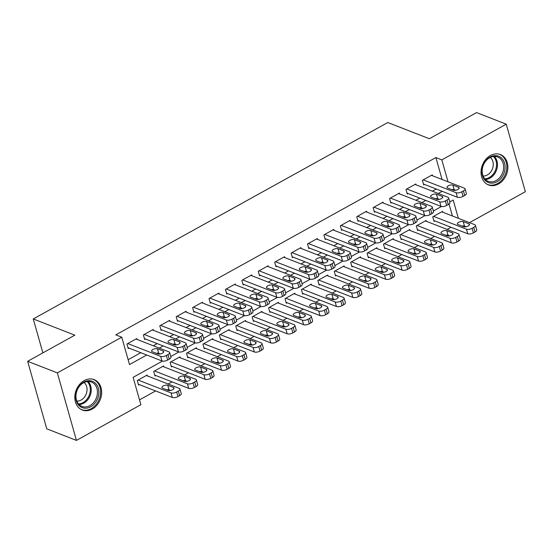 <?xml version="1.0" encoding="UTF-8"?>
<svg xmlns="http://www.w3.org/2000/svg" width="553" height="553" viewBox="0 0 553 553"><rect width="100%" height="100%" fill="white"/><g stroke="black" fill="none" stroke-linecap="round" stroke-linejoin="round"><path stroke-width="0.83" d="M84.208 380.595A16.307 12.926 -68.7 0 1 94.162 379.635A16.307 12.926 -68.7 0 1 101.621 393.536A16.307 12.926 -68.7 0 1 92.261 409.061A16.307 12.926 -68.7 0 1 82.314 410.022A16.307 12.926 -68.7 0 1 74.855 396.121A16.307 12.926 -68.7 0 1 84.208 380.595M490.435 155.524A16.307 12.926 -68.7 0 1 500.389 154.564A16.307 12.926 -68.7 0 1 507.841 168.465A16.307 12.926 -68.7 0 1 498.488 183.99A16.307 12.926 -68.7 0 1 488.534 184.951A16.307 12.926 -68.7 0 1 481.075 171.043A16.307 12.926 -68.7 0 1 490.435 155.524M162.451 361.095L133.128 377.34L140.877 404.713L76.452 440.409L46.756 428.824L27.65 361.309L74.835 335.166L33.263 318.95L387.784 122.524L429.363 138.734L476.548 112.591L506.244 124.176L525.35 191.691L469.49 222.645M463.483 225.97L462.757 226.371M139.501 399.867L155.607 390.943M168.112 384.017L172.024 381.846M184.529 374.92L188.435 372.757M200.939 365.83L204.845 363.66M217.35 356.733L221.262 354.57M233.767 347.637L237.672 345.473M250.177 338.547L254.09 336.383M266.594 329.45L270.5 327.286M283.005 320.36L286.91 318.196M299.415 311.263L303.327 309.099M315.832 302.173L319.738 300.002M332.242 293.076L336.155 290.913M348.66 283.986L352.565 281.816M365.07 274.889L368.975 272.726M381.487 265.793L385.393 263.629M397.897 256.703L401.803 254.539M414.308 247.606L418.22 245.442M430.725 238.516L434.63 236.352M447.135 229.419L451.041 227.255M137.054 339.431L136.805 338.56L126.955 344.014L128.248 348.577L129.07 348.127M153.464 330.341L153.222 329.47L143.372 334.924L144.665 339.487L145.48 339.03M169.882 321.245L169.633 320.374L159.782 325.828L161.075 330.39L161.898 329.941M186.292 312.148L186.043 311.277L176.2 316.738L177.485 321.3L178.308 320.844M202.702 303.058L202.46 302.187L192.61 307.641L193.903 312.203L194.725 311.747M219.119 293.961L218.87 293.09L209.02 298.551L210.313 303.113L211.135 302.657M235.53 284.871L235.288 284L225.437 289.454L226.73 294.016L227.546 293.56M251.947 275.774L251.698 274.903L241.848 280.364L243.14 284.926L243.963 284.47M268.357 266.684L268.108 265.813L258.265 271.267L259.551 275.829L260.373 275.373M284.767 257.587L284.525 256.716L274.675 262.17L275.968 266.733L276.79 266.283M301.185 248.497L300.936 247.626L291.092 253.08L292.378 257.643L293.201 257.186M317.595 239.401L317.353 238.53L307.503 243.984L308.795 248.546L309.611 248.097M334.012 230.304L333.763 229.433L323.913 234.894L325.205 239.456L326.028 239M350.422 221.214L350.173 220.343L340.33 225.797L341.616 230.359L342.438 229.903M366.833 212.117L366.591 211.246L356.74 216.707L358.033 221.269L358.856 220.813M383.25 203.027L383.001 202.156L373.157 207.61L374.443 212.172L375.266 211.716M399.66 193.93L399.418 193.059L389.568 198.52L390.86 203.075L391.676 202.626M416.077 184.84L415.828 183.969L405.978 189.423L407.271 193.985L408.093 193.529M442.815 212.241L442.566 211.37L432.723 216.824L434.015 221.387L434.831 220.93M426.404 221.331L426.156 220.46L416.305 225.921L417.598 230.483L418.421 230.027M409.987 230.428L409.745 229.557L399.895 235.011L401.188 239.573L402.003 239.117M393.577 239.518L393.328 238.654L383.485 244.108L384.77 248.67L385.593 248.214M377.16 248.615L376.918 247.744L367.068 253.198L368.36 257.76L369.183 257.311M360.75 257.712L360.501 256.841L350.657 262.295L351.95 266.857L352.766 266.401M344.339 266.802L344.09 265.931L334.24 271.392L335.533 275.947L336.355 275.498M327.922 275.899L327.68 275.028L317.83 280.482L319.122 285.044L319.938 284.588M311.512 284.989L311.263 284.118L301.42 289.578L302.705 294.141L303.528 293.684M295.095 294.085L294.853 293.214L285.002 298.668L286.295 303.231L287.118 302.774M278.684 303.175L278.436 302.304L268.592 307.765L269.878 312.327L270.7 311.871M262.274 312.272L262.025 311.401L252.175 316.855L253.468 321.417L254.29 320.968M245.857 321.369L245.615 320.498L235.765 325.952L237.057 330.514L237.873 330.058M229.447 330.459L229.198 329.588L219.354 335.042L220.64 339.604L221.463 339.155M213.029 339.556L212.787 338.685L202.937 344.139L204.23 348.701L205.052 348.245M196.619 348.646L196.37 347.775L186.527 353.236L187.813 357.798L188.635 357.342M180.209 357.743L179.96 356.872L170.11 362.326L171.402 366.888L172.225 366.432M163.792 366.833L163.55 365.962L153.699 371.422L154.992 375.985L155.808 375.528M452.416 215.988L449.05 204.071M147.381 375.929L147.133 375.058L137.282 380.512L138.575 385.075L139.397 384.618M442.089 179.49L435.882 157.55L115.826 334.883L121.771 337.199L129.513 364.565L146.745 355.019M128.144 359.72L140.808 352.703M153.312 345.777L157.225 343.607M169.73 336.68L173.635 334.517M186.14 327.583L190.045 325.42M202.557 318.493L206.463 316.33M218.967 309.397L222.873 307.233M235.378 300.307L239.29 298.143M251.795 291.21L255.7 289.046M268.205 282.12L272.111 279.956M284.622 273.023L288.528 270.859M301.032 263.933L304.938 261.763M317.443 254.836L321.355 252.673M333.86 245.739L337.765 243.576M350.27 236.649L354.176 234.486M366.687 227.553L370.593 225.389M383.098 218.463L387.003 216.299M399.508 209.366L403.42 207.202M415.925 200.276L419.831 198.105M432.335 191.179L436.241 189.015M432.487 175.743L432.239 174.872L422.395 180.326L423.688 184.889L424.504 184.439M33.263 318.95L42.864 352.876M27.65 361.309L57.346 372.888L121.771 337.199M76.452 440.409L57.346 372.888M435.882 157.55L441.826 159.865L506.244 124.176M448.034 181.806L441.826 159.865M159.25 348.093L163.163 345.929M175.667 338.996L179.573 336.832M192.078 329.906L195.99 327.735M208.495 320.809L212.4 318.646M224.905 311.712L228.811 309.549M241.322 302.622L245.228 300.459M257.733 293.525L261.638 291.362M274.143 284.436L278.055 282.272M290.56 275.339L294.466 273.175M306.97 266.249L310.876 264.078M323.387 257.152L327.293 254.988M339.798 248.062L343.703 245.891M356.208 238.965L360.121 236.802M372.625 229.868L376.531 227.705M389.036 220.778L392.941 218.615M405.453 211.681L409.358 209.518M421.863 202.592L425.769 200.428M438.273 193.495L442.186 191.331M458.361 218.304L453.184 200.013L449.776 201.9M441.474 206.497L433.365 210.997M425.063 215.594L416.948 220.087M408.646 224.684L400.538 229.184M392.236 233.781L384.121 238.274M375.826 242.878L367.71 247.371M359.409 251.968L351.293 256.468M342.998 261.064L334.883 265.558M326.581 270.154L318.473 274.654M310.171 279.251L302.056 283.744M293.761 288.341L285.645 292.841M277.343 297.438L269.228 301.931M260.933 306.535L252.818 311.028M244.516 315.625L236.407 320.118M228.106 324.722L219.99 329.215M211.695 333.812L203.58 338.312M195.278 342.908L187.163 347.402M178.868 351.998L170.753 356.498M431.423 175.329L464.326 188.158A4.182 1.763 -15.8 0 1 465.066 188.843A4.182 1.763 -15.8 0 1 463.421 190.903L461.776 191.815A4.182 1.763 -15.8 0 1 456.121 192.707L423.211 179.877M423.439 184.018L457.407 197.269L456.121 192.707M458.568 187.308A3.346 1.41 164.2 0 1 459.163 187.854A3.346 1.41 164.2 0 1 457.124 189.852A3.346 1.41 164.2 0 1 453.322 190.218L447.619 187.999A3.346 1.41 164.2 0 1 447.024 187.453A3.346 1.41 164.2 0 1 449.064 185.462A3.346 1.41 164.2 0 1 452.872 185.089L458.568 187.308L458.942 188.628M451.739 189.603A3.346 1.41 164.2 0 1 454.158 189.651L455.734 190.267M465.066 188.843L466.359 193.405A4.182 1.763 164.2 0 1 464.707 195.465L463.068 196.377A4.182 1.763 164.2 0 1 457.407 197.269M433.766 220.516L467.734 233.767A4.182 1.763 164.2 0 0 473.396 232.875L475.034 231.963A4.182 1.763 164.2 0 0 476.686 229.896L475.393 225.334A4.182 1.763 -15.8 0 0 474.654 224.656L441.75 211.827M475.393 225.334A4.182 1.763 -15.8 0 1 473.748 227.401L472.103 228.313A4.182 1.763 -15.8 0 1 466.449 229.205L433.545 216.368M466.061 226.758L464.485 226.142A3.346 1.41 -15.8 0 0 462.073 226.101M468.896 223.806L463.2 221.58A3.346 1.41 -15.8 0 0 459.391 221.953A3.346 1.41 -15.8 0 0 457.352 223.951A3.346 1.41 -15.8 0 0 457.946 224.49L463.649 226.716A3.346 1.41 -15.8 0 0 467.451 226.343A3.346 1.41 -15.8 0 0 469.49 224.352A3.346 1.41 -15.8 0 0 468.896 223.806L469.269 225.126M490.027 157.066A14.115 11.184 -68.7 0 1 504.592 163.246A14.115 11.184 -68.7 0 1 496.995 181.702A14.115 11.184 -68.7 0 1 482.43 175.522A14.115 11.184 -68.7 0 1 490.027 157.066M496.145 180.554A13.065 10.355 111.3 0 0 503.638 168.119A13.065 10.355 111.3 0 0 497.665 156.976A13.065 10.355 111.3 0 0 489.688 157.75A13.065 10.355 111.3 0 0 482.195 170.186A13.065 10.355 111.3 0 0 488.168 181.329A13.065 10.355 111.3 0 0 496.145 180.554M490.304 157.432A10.293 8.157 -68.7 0 1 493.103 166.425A10.293 8.157 -68.7 0 1 487.345 174.969A10.293 8.157 -68.7 0 1 483.059 176.013M487.131 184.273A16.203 12.843 111.3 0 0 487.622 184.481A16.203 12.843 111.3 0 0 497.513 183.527A16.203 12.843 111.3 0 0 506.804 168.098A16.203 12.843 111.3 0 0 499.4 154.287A16.203 12.843 111.3 0 0 498.896 154.107M95.137 382.98A14.115 11.184 -68.7 0 1 95.842 402.052A14.115 11.184 -68.7 0 1 79.432 405.93A14.115 11.184 -68.7 0 1 78.726 386.858A14.115 11.184 -68.7 0 1 95.137 382.98M79.425 404.851A13.065 10.355 111.3 0 0 81.941 406.4A13.065 10.355 111.3 0 0 95.565 399.681A13.065 10.355 111.3 0 0 93.962 383.602A13.065 10.355 111.3 0 0 91.439 382.047A13.065 10.355 111.3 0 0 77.814 388.773A13.065 10.355 111.3 0 0 79.425 404.851M84.077 382.503A10.293 8.157 -68.7 0 1 84.305 382.697A10.293 8.157 -68.7 0 1 86.109 394.192A10.293 8.157 -68.7 0 1 76.832 401.084M80.904 409.344A16.203 12.843 111.3 0 0 81.402 409.552A16.203 12.843 111.3 0 0 98.296 401.222A16.203 12.843 111.3 0 0 96.298 381.28A16.203 12.843 111.3 0 0 93.174 379.358A16.203 12.843 111.3 0 0 92.669 379.178M415.006 184.419L447.909 197.255A4.182 1.763 -15.8 0 1 448.656 197.933A4.182 1.763 -15.8 0 1 447.004 199.999L445.365 200.912A4.182 1.763 -15.8 0 1 439.704 201.804L406.801 188.967M407.022 193.115L440.997 206.366L439.704 201.804M442.158 196.405A3.346 1.41 164.2 0 1 442.753 196.951A3.346 1.41 164.2 0 1 440.713 198.942A3.346 1.41 164.2 0 1 436.905 199.315L431.202 197.089A3.346 1.41 164.2 0 1 430.614 196.55A3.346 1.41 164.2 0 1 432.653 194.552A3.346 1.41 164.2 0 1 436.455 194.179L442.158 196.405L442.531 197.725M435.329 198.7A3.346 1.41 164.2 0 1 437.748 198.741L439.324 199.356M448.656 197.933L449.942 202.495A4.182 1.763 164.2 0 1 448.296 204.562L446.651 205.467A4.182 1.763 164.2 0 1 440.997 206.366M398.595 193.515L431.499 206.345A4.182 1.763 -15.8 0 1 432.239 207.029A4.182 1.763 -15.8 0 1 430.593 209.096L428.948 210.002A4.182 1.763 -15.8 0 1 423.294 210.893L390.39 198.064M390.612 202.211L424.58 215.456L423.294 210.893M425.748 205.502A3.346 1.41 164.2 0 1 426.335 206.041A3.346 1.41 164.2 0 1 424.296 208.039A3.346 1.41 164.2 0 1 420.494 208.405L414.791 206.186A3.346 1.41 164.2 0 1 414.197 205.64A3.346 1.41 164.2 0 1 416.236 203.649A3.346 1.41 164.2 0 1 420.045 203.276L425.748 205.502L426.121 206.815M418.918 207.797A3.346 1.41 164.2 0 1 421.331 207.838L422.914 208.453M432.239 207.029L433.531 211.592A4.182 1.763 164.2 0 1 431.879 213.652L430.241 214.564A4.182 1.763 164.2 0 1 424.58 215.456M382.178 202.612L415.082 215.442A4.182 1.763 -15.8 0 1 415.828 216.119A4.182 1.763 -15.8 0 1 414.176 218.186L412.538 219.099A4.182 1.763 -15.8 0 1 406.877 219.99L373.973 207.154M374.201 211.301L408.169 224.553L406.877 219.99M409.331 214.592A3.346 1.41 164.2 0 1 409.925 215.138A3.346 1.41 164.2 0 1 407.886 217.129A3.346 1.41 164.2 0 1 404.077 217.502L398.381 215.276A3.346 1.41 164.2 0 1 397.787 214.737A3.346 1.41 164.2 0 1 399.826 212.739A3.346 1.41 164.2 0 1 403.628 212.366L409.331 214.592L409.704 215.912M402.501 216.887A3.346 1.41 164.2 0 1 404.92 216.928L406.496 217.543M415.828 216.119L417.114 220.682A4.182 1.763 164.2 0 1 415.469 222.748L413.831 223.661A4.182 1.763 164.2 0 1 408.169 224.553M365.768 211.702L398.672 224.532A4.182 1.763 -15.8 0 1 399.411 225.216A4.182 1.763 -15.8 0 1 397.766 227.283L396.121 228.189A4.182 1.763 -15.8 0 1 390.466 229.08L357.563 216.251M357.784 220.398L391.759 233.643L390.466 229.08M392.92 223.689A3.346 1.41 164.2 0 1 393.515 224.228A3.346 1.41 164.2 0 1 391.476 226.225A3.346 1.41 164.2 0 1 387.667 226.599L381.964 224.373A3.346 1.41 164.2 0 1 381.37 223.827A3.346 1.41 164.2 0 1 383.409 221.836A3.346 1.41 164.2 0 1 387.218 221.463L392.92 223.689L393.294 225.002M386.091 225.983A3.346 1.41 164.2 0 1 388.51 226.025L390.086 226.64M399.411 225.216L400.704 229.778A4.182 1.763 164.2 0 1 399.059 231.845L397.413 232.751A4.182 1.763 164.2 0 1 391.759 233.643M417.349 229.613L451.324 242.857A4.182 1.763 164.2 0 0 456.978 241.965L458.624 241.06A4.182 1.763 164.2 0 0 460.269 238.993L458.983 234.431A4.182 1.763 -15.8 0 0 458.237 233.753L425.333 220.917M458.983 234.431A4.182 1.763 -15.8 0 1 457.331 236.497L455.693 237.403A4.182 1.763 -15.8 0 1 450.031 238.295L417.128 225.465M449.651 235.855L448.075 235.239A3.346 1.41 -15.8 0 0 445.656 235.198M452.485 232.903L446.783 230.677A3.346 1.41 -15.8 0 0 442.981 231.05A3.346 1.41 -15.8 0 0 440.941 233.041A3.346 1.41 -15.8 0 0 441.529 233.587L447.232 235.813A3.346 1.41 -15.8 0 0 451.041 235.44A3.346 1.41 -15.8 0 0 453.08 233.442A3.346 1.41 -15.8 0 0 452.485 232.903L452.859 234.216M400.939 238.702L434.907 251.954A4.182 1.763 164.2 0 0 440.568 251.062L442.206 250.15A4.182 1.763 164.2 0 0 443.859 248.083L442.566 243.527A4.182 1.763 -15.8 0 0 441.826 242.843L408.923 230.013M442.566 243.527A4.182 1.763 -15.8 0 1 440.921 245.587L439.276 246.5A4.182 1.763 -15.8 0 1 433.621 247.391L400.718 234.562M433.241 244.951L431.665 244.336A3.346 1.41 -15.8 0 0 429.246 244.288M436.075 241.993L430.372 239.774A3.346 1.41 -15.8 0 0 426.563 240.14A3.346 1.41 -15.8 0 0 424.524 242.138A3.346 1.41 -15.8 0 0 425.119 242.684L430.822 244.903A3.346 1.41 -15.8 0 0 434.623 244.53A3.346 1.41 -15.8 0 0 436.663 242.539A3.346 1.41 -15.8 0 0 436.075 241.993L436.448 243.313M384.529 247.799L418.497 261.044A4.182 1.763 164.2 0 0 424.158 260.152L425.796 259.246A4.182 1.763 164.2 0 0 427.441 257.18L426.156 252.617A4.182 1.763 -15.8 0 0 425.416 251.94L392.506 239.103M426.156 252.617A4.182 1.763 -15.8 0 1 424.504 254.684L422.865 255.59A4.182 1.763 -15.8 0 1 417.204 256.481L384.3 243.652M416.824 254.041L415.248 253.426A3.346 1.41 -15.8 0 0 412.828 253.385M419.658 251.09L413.955 248.864A3.346 1.41 -15.8 0 0 410.153 249.237A3.346 1.41 -15.8 0 0 408.114 251.228A3.346 1.41 -15.8 0 0 408.708 251.774L414.404 254A3.346 1.41 -15.8 0 0 418.213 253.627A3.346 1.41 -15.8 0 0 420.252 251.636A3.346 1.41 -15.8 0 0 419.658 251.09L420.031 252.41M368.111 256.889L402.086 270.141A4.182 1.763 164.2 0 0 407.741 269.249L409.386 268.336A4.182 1.763 164.2 0 0 411.031 266.276L409.738 261.714A4.182 1.763 -15.8 0 0 408.999 261.03L376.095 248.2M409.738 261.714A4.182 1.763 -15.8 0 1 408.093 263.774L406.448 264.687A4.182 1.763 -15.8 0 1 400.794 265.578L367.89 252.749M400.413 263.138L398.837 262.523A3.346 1.41 -15.8 0 0 396.418 262.475M403.248 260.18L397.545 257.961A3.346 1.41 -15.8 0 0 393.736 258.334A3.346 1.41 -15.8 0 0 391.697 260.325A3.346 1.41 -15.8 0 0 392.291 260.871L397.994 263.09A3.346 1.41 -15.8 0 0 401.803 262.723A3.346 1.41 -15.8 0 0 403.842 260.726A3.346 1.41 -15.8 0 0 403.248 260.18L403.621 261.5M349.358 220.799L382.261 233.629A4.182 1.763 -15.8 0 1 383.001 234.306A4.182 1.763 -15.8 0 1 381.349 236.373L379.711 237.285A4.182 1.763 -15.8 0 1 374.049 238.177L341.146 225.341M341.374 229.488L375.342 242.739L374.049 238.177M376.503 232.778A3.346 1.41 164.2 0 1 377.098 233.325A3.346 1.41 164.2 0 1 375.058 235.315A3.346 1.41 164.2 0 1 371.257 235.689L365.554 233.463A3.346 1.41 164.2 0 1 364.959 232.924A3.346 1.41 164.2 0 1 366.998 230.926A3.346 1.41 164.2 0 1 370.807 230.56L376.503 232.778L376.876 234.099M369.674 235.073A3.346 1.41 164.2 0 1 372.093 235.115L373.669 235.73M383.001 234.306L384.294 238.868A4.182 1.763 164.2 0 1 382.641 240.935L381.003 241.848A4.182 1.763 164.2 0 1 375.342 242.739M351.701 265.986L385.669 279.237A4.182 1.763 164.2 0 0 391.33 278.339L392.969 277.433A4.182 1.763 164.2 0 0 394.621 275.366L393.328 270.804A4.182 1.763 -15.8 0 0 392.589 270.127L359.685 257.29M393.328 270.804A4.182 1.763 -15.8 0 1 391.683 272.871L390.038 273.783A4.182 1.763 -15.8 0 1 384.376 274.675L351.473 261.839M383.996 272.228L382.42 271.613A3.346 1.41 -15.8 0 0 380.001 271.571M386.83 269.276L381.135 267.051A3.346 1.41 -15.8 0 0 377.326 267.424A3.346 1.41 -15.8 0 0 375.287 269.422A3.346 1.41 -15.8 0 0 375.881 269.961L381.584 272.187A3.346 1.41 -15.8 0 0 385.386 271.813A3.346 1.41 -15.8 0 0 387.425 269.823A3.346 1.41 -15.8 0 0 386.83 269.276L387.204 270.597M332.941 229.889L365.844 242.726A4.182 1.763 -15.8 0 1 366.584 243.403A4.182 1.763 -15.8 0 1 364.939 245.47L363.3 246.375A4.182 1.763 -15.8 0 1 357.639 247.267L324.735 234.437M324.957 238.585L358.932 251.829L357.639 247.267M360.093 241.875A3.346 1.41 164.2 0 1 360.687 242.414A3.346 1.41 164.2 0 1 358.648 244.412A3.346 1.41 164.2 0 1 354.839 244.785L349.137 242.56A3.346 1.41 164.2 0 1 348.549 242.014A3.346 1.41 164.2 0 1 350.588 240.023A3.346 1.41 164.2 0 1 354.39 239.649L360.093 241.875L360.466 243.189M353.263 244.17A3.346 1.41 164.2 0 1 355.683 244.212L357.259 244.827M366.584 243.403L367.876 247.965A4.182 1.763 164.2 0 1 366.231 250.032L364.586 250.938A4.182 1.763 164.2 0 1 358.932 251.829M335.284 275.083L369.259 288.327A4.182 1.763 164.2 0 0 374.913 287.436L376.558 286.523A4.182 1.763 164.2 0 0 378.204 284.463L376.911 279.901A4.182 1.763 -15.8 0 0 376.171 279.217L343.268 266.387M376.911 279.901A4.182 1.763 -15.8 0 1 375.266 281.968L373.628 282.873A4.182 1.763 -15.8 0 1 367.966 283.765L335.063 270.935M367.586 281.325L366.01 280.71A3.346 1.41 -15.8 0 0 363.591 280.668M370.42 278.373L364.717 276.147A3.346 1.41 -15.8 0 0 360.915 276.521A3.346 1.41 -15.8 0 0 358.876 278.512A3.346 1.41 -15.8 0 0 359.464 279.058L365.167 281.277A3.346 1.41 -15.8 0 0 368.975 280.91A3.346 1.41 -15.8 0 0 371.015 278.912A3.346 1.41 -15.8 0 0 370.42 278.373L370.793 279.687M316.53 238.986L349.434 251.815A4.182 1.763 -15.8 0 1 350.173 252.5A4.182 1.763 -15.8 0 1 348.528 254.56L346.883 255.472A4.182 1.763 -15.8 0 1 341.229 256.364L308.325 243.534M308.546 247.675L342.514 260.926L341.229 256.364M343.683 250.965A3.346 1.41 164.2 0 1 344.27 251.511A3.346 1.41 164.2 0 1 342.231 253.502A3.346 1.41 164.2 0 1 338.429 253.875L332.726 251.656A3.346 1.41 164.2 0 1 332.132 251.11A3.346 1.41 164.2 0 1 334.171 249.113A3.346 1.41 164.2 0 1 337.98 248.746L343.683 250.965L344.056 252.286M336.853 253.26A3.346 1.41 164.2 0 1 339.266 253.309L340.848 253.924M350.173 252.5L351.466 257.062A4.182 1.763 164.2 0 1 349.814 259.122L348.176 260.034A4.182 1.763 164.2 0 1 342.514 260.926M318.874 284.173L352.842 297.424A4.182 1.763 164.2 0 0 358.503 296.532L360.141 295.62A4.182 1.763 164.2 0 0 361.793 293.553L360.501 288.991A4.182 1.763 -15.8 0 0 359.761 288.313L326.858 275.484M360.501 288.991A4.182 1.763 -15.8 0 1 358.856 291.058L357.21 291.97A4.182 1.763 -15.8 0 1 351.556 292.862L318.652 280.025M351.176 290.415L349.593 289.8A3.346 1.41 -15.8 0 0 347.18 289.758M354.01 287.463L348.307 285.237A3.346 1.41 -15.8 0 0 344.498 285.611A3.346 1.41 -15.8 0 0 342.459 287.608A3.346 1.41 -15.8 0 0 343.054 288.148L348.756 290.373A3.346 1.41 -15.8 0 0 352.558 290A3.346 1.41 -15.8 0 0 354.597 288.009A3.346 1.41 -15.8 0 0 354.01 287.463L354.383 288.784M300.113 248.076L333.017 260.912A4.182 1.763 -15.8 0 1 333.763 261.59A4.182 1.763 -15.8 0 1 332.111 263.657L330.473 264.562A4.182 1.763 -15.8 0 1 324.811 265.461L291.908 252.624M292.136 256.772L326.104 270.016L324.811 265.461M327.265 260.062A3.346 1.41 164.2 0 1 327.86 260.608A3.346 1.41 164.2 0 1 325.821 262.599A3.346 1.41 164.2 0 1 322.012 262.972L316.309 260.746A3.346 1.41 164.2 0 1 315.722 260.2A3.346 1.41 164.2 0 1 317.761 258.21A3.346 1.41 164.2 0 1 321.563 257.836L327.265 260.062L327.639 261.382M320.436 262.357A3.346 1.41 164.2 0 1 322.855 262.399L324.431 263.014M333.763 261.59L335.049 266.152A4.182 1.763 164.2 0 1 333.404 268.219L331.765 269.124A4.182 1.763 164.2 0 1 326.104 270.016M302.463 293.27L336.431 306.514A4.182 1.763 164.2 0 0 342.093 305.622L343.731 304.717A4.182 1.763 164.2 0 0 345.376 302.65L344.09 298.088A4.182 1.763 -15.8 0 0 343.344 297.403L310.44 284.574M344.09 298.088A4.182 1.763 -15.8 0 1 342.438 300.155L340.8 301.06A4.182 1.763 -15.8 0 1 335.139 301.952L302.235 289.122M334.759 299.512L333.183 298.897A3.346 1.41 -15.8 0 0 330.763 298.855M337.593 296.56L331.89 294.334A3.346 1.41 -15.8 0 0 328.088 294.708A3.346 1.41 -15.8 0 0 326.049 296.698A3.346 1.41 -15.8 0 0 326.643 297.244L332.339 299.47A3.346 1.41 -15.8 0 0 336.148 299.097A3.346 1.41 -15.8 0 0 338.187 297.099A3.346 1.41 -15.8 0 0 337.593 296.56L337.966 297.873M283.703 257.173L316.606 270.002A4.182 1.763 -15.8 0 1 317.346 270.687A4.182 1.763 -15.8 0 1 315.701 272.747L314.056 273.659A4.182 1.763 -15.8 0 1 308.401 274.551L275.498 261.721M275.719 265.862L309.694 279.113L308.401 274.551M310.855 269.152A3.346 1.41 164.2 0 1 311.443 269.698A3.346 1.41 164.2 0 1 309.41 271.696A3.346 1.41 164.2 0 1 305.602 272.062L299.899 269.843A3.346 1.41 164.2 0 1 299.304 269.297A3.346 1.41 164.2 0 1 301.344 267.306A3.346 1.41 164.2 0 1 305.152 266.933L310.855 269.152L311.228 270.472M304.026 271.447A3.346 1.41 164.2 0 1 306.445 271.495L308.021 272.111M317.346 270.687L318.639 275.249A4.182 1.763 164.2 0 1 316.993 277.309L315.348 278.221A4.182 1.763 164.2 0 1 309.694 279.113M286.046 302.36L320.021 315.611A4.182 1.763 164.2 0 0 325.676 314.719L327.321 313.807A4.182 1.763 164.2 0 0 328.966 311.74L327.673 307.178A4.182 1.763 -15.8 0 0 326.934 306.5L294.03 293.671M327.673 307.178A4.182 1.763 -15.8 0 1 326.028 309.245L324.383 310.157A4.182 1.763 -15.8 0 1 318.728 311.049L285.825 298.212M318.348 308.602L316.772 307.986A3.346 1.41 -15.8 0 0 314.353 307.945M321.182 305.65L315.48 303.424A3.346 1.41 -15.8 0 0 311.671 303.797A3.346 1.41 -15.8 0 0 309.632 305.795A3.346 1.41 -15.8 0 0 310.226 306.334L315.929 308.56A3.346 1.41 -15.8 0 0 319.738 308.187A3.346 1.41 -15.8 0 0 321.777 306.196A3.346 1.41 -15.8 0 0 321.182 305.65L321.556 306.97M267.293 266.263L300.196 279.099A4.182 1.763 -15.8 0 1 300.936 279.777A4.182 1.763 -15.8 0 1 299.284 281.843L297.645 282.756A4.182 1.763 -15.8 0 1 291.984 283.648L259.081 270.811M259.309 274.959L293.277 288.21L291.984 283.648M294.438 278.249A3.346 1.41 164.2 0 1 295.032 278.795A3.346 1.41 164.2 0 1 292.993 280.786A3.346 1.41 164.2 0 1 289.191 281.159L283.489 278.933A3.346 1.41 164.2 0 1 282.894 278.394A3.346 1.41 164.2 0 1 284.933 276.396A3.346 1.41 164.2 0 1 288.735 276.023L294.438 278.249L294.811 279.569M287.608 280.544A3.346 1.41 164.2 0 1 290.028 280.585L291.604 281.201M300.936 279.777L302.228 284.339A4.182 1.763 164.2 0 1 300.576 286.406L298.938 287.318A4.182 1.763 164.2 0 1 293.277 288.21M269.636 311.457L303.604 324.701A4.182 1.763 164.2 0 0 309.265 323.809L310.904 322.904A4.182 1.763 164.2 0 0 312.556 320.837L311.263 316.275A4.182 1.763 -15.8 0 0 310.523 315.597L277.62 302.761M311.263 316.275A4.182 1.763 -15.8 0 1 309.611 318.341L307.973 319.247A4.182 1.763 -15.8 0 1 302.311 320.139L269.408 307.309M301.931 317.699L300.355 317.083A3.346 1.41 -15.8 0 0 297.936 317.042M304.765 314.747L299.069 312.521A3.346 1.41 -15.8 0 0 295.261 312.894A3.346 1.41 -15.8 0 0 293.221 314.885A3.346 1.41 -15.8 0 0 293.816 315.431L299.519 317.657A3.346 1.41 -15.8 0 0 303.321 317.284A3.346 1.41 -15.8 0 0 305.36 315.286A3.346 1.41 -15.8 0 0 304.765 314.747L305.138 316.06M250.875 275.359L283.779 288.189A4.182 1.763 -15.8 0 1 284.519 288.873A4.182 1.763 -15.8 0 1 282.873 290.94L281.235 291.846A4.182 1.763 -15.8 0 1 275.574 292.737L242.67 279.908M242.891 284.055L276.866 297.3L275.574 292.737M278.028 287.346A3.346 1.41 164.2 0 1 278.622 287.885A3.346 1.41 164.2 0 1 276.583 289.883A3.346 1.41 164.2 0 1 272.774 290.256L267.071 288.03A3.346 1.41 164.2 0 1 266.484 287.484A3.346 1.41 164.2 0 1 268.516 285.493A3.346 1.41 164.2 0 1 272.325 285.12L278.028 287.346L278.401 288.659M271.198 289.641A3.346 1.41 164.2 0 1 273.617 289.682L275.194 290.297M284.519 288.873L285.811 293.436A4.182 1.763 164.2 0 1 284.166 295.502L282.521 296.408A4.182 1.763 164.2 0 1 276.866 297.3M253.219 320.546L287.194 333.798A4.182 1.763 164.2 0 0 292.848 332.906L294.493 331.994A4.182 1.763 164.2 0 0 296.138 329.934L294.846 325.371A4.182 1.763 -15.8 0 0 294.106 324.687L261.203 311.857M294.846 325.371A4.182 1.763 -15.8 0 1 293.201 327.431L291.562 328.344A4.182 1.763 -15.8 0 1 285.901 329.235L252.998 316.406M285.521 326.795L283.945 326.18A3.346 1.41 -15.8 0 0 281.525 326.132M288.355 323.837L282.652 321.618A3.346 1.41 -15.8 0 0 278.85 321.984A3.346 1.41 -15.8 0 0 276.811 323.982A3.346 1.41 -15.8 0 0 277.399 324.528L283.101 326.747A3.346 1.41 -15.8 0 0 286.91 326.374A3.346 1.41 -15.8 0 0 288.949 324.383A3.346 1.41 -15.8 0 0 288.355 323.837L288.728 325.157M234.465 284.456L267.369 297.286A4.182 1.763 -15.8 0 1 268.108 297.963A4.182 1.763 -15.8 0 1 266.463 300.03L264.818 300.943A4.182 1.763 -15.8 0 1 259.163 301.834L226.26 288.998M226.481 293.145L260.449 306.397L259.163 301.834M261.617 296.436A3.346 1.41 164.2 0 1 262.205 296.982A3.346 1.41 164.2 0 1 260.166 298.973A3.346 1.41 164.2 0 1 256.364 299.346L250.661 297.12A3.346 1.41 164.2 0 1 250.067 296.581A3.346 1.41 164.2 0 1 252.106 294.583A3.346 1.41 164.2 0 1 255.915 294.21L261.617 296.436L261.984 297.756M254.788 298.731A3.346 1.41 164.2 0 1 257.2 298.772L258.783 299.387M268.108 297.963L269.401 302.526A4.182 1.763 164.2 0 1 267.749 304.592L266.111 305.505A4.182 1.763 164.2 0 1 260.449 306.397M236.808 329.643L270.776 342.888A4.182 1.763 164.2 0 0 276.438 341.996L278.076 341.09A4.182 1.763 164.2 0 0 279.728 339.024L278.436 334.461A4.182 1.763 -15.8 0 0 277.696 333.784L244.792 320.947M278.436 334.461A4.182 1.763 -15.8 0 1 276.79 336.528L275.145 337.434A4.182 1.763 -15.8 0 1 269.491 338.332L236.587 325.496M269.111 335.885L267.528 335.27A3.346 1.41 -15.8 0 0 265.115 335.229M271.945 332.934L266.242 330.708A3.346 1.41 -15.8 0 0 262.433 331.081A3.346 1.41 -15.8 0 0 260.394 333.072A3.346 1.41 -15.8 0 0 260.988 333.618L266.691 335.844A3.346 1.41 -15.8 0 0 270.493 335.471A3.346 1.41 -15.8 0 0 272.532 333.48A3.346 1.41 -15.8 0 0 271.945 332.934L272.311 334.254M218.048 293.546L250.951 306.383A4.182 1.763 -15.8 0 1 251.698 307.06A4.182 1.763 -15.8 0 1 250.046 309.127L248.408 310.033A4.182 1.763 -15.8 0 1 242.746 310.924L209.843 298.095M210.071 302.242L244.039 315.486L242.746 310.924M245.2 305.533A3.346 1.41 164.2 0 1 245.795 306.072A3.346 1.41 164.2 0 1 243.755 308.069A3.346 1.41 164.2 0 1 239.947 308.443L234.244 306.217A3.346 1.41 164.2 0 1 233.656 305.671A3.346 1.41 164.2 0 1 235.696 303.68A3.346 1.41 164.2 0 1 239.497 303.307L245.2 305.533L245.573 306.846M238.371 307.827A3.346 1.41 164.2 0 1 240.79 307.869L242.366 308.484M251.698 307.06L252.984 311.622A4.182 1.763 164.2 0 1 251.339 313.689L249.7 314.595A4.182 1.763 164.2 0 1 244.039 315.486M220.398 338.733L254.366 351.985A4.182 1.763 164.2 0 0 260.028 351.093L261.666 350.18A4.182 1.763 164.2 0 0 263.311 348.12L262.025 343.558A4.182 1.763 -15.8 0 0 261.279 342.874L228.375 330.044M262.025 343.558A4.182 1.763 -15.8 0 1 260.373 345.618L258.735 346.531A4.182 1.763 -15.8 0 1 253.074 347.422L220.17 334.593M252.693 344.982L251.117 344.367A3.346 1.41 -15.8 0 0 248.698 344.319M255.527 342.024L249.825 339.805A3.346 1.41 -15.8 0 0 246.023 340.178A3.346 1.41 -15.8 0 0 243.984 342.169A3.346 1.41 -15.8 0 0 244.571 342.715L250.274 344.934A3.346 1.41 -15.8 0 0 254.083 344.567A3.346 1.41 -15.8 0 0 256.122 342.57A3.346 1.41 -15.8 0 0 255.527 342.024L255.901 343.344M201.638 302.643L234.541 315.473A4.182 1.763 -15.8 0 1 235.281 316.15A4.182 1.763 -15.8 0 1 233.636 318.217L231.99 319.129A4.182 1.763 -15.8 0 1 226.336 320.021L193.432 307.185M193.654 311.332L227.629 324.583L226.336 320.021M228.79 314.622A3.346 1.41 164.2 0 1 229.377 315.169A3.346 1.41 164.2 0 1 227.338 317.159A3.346 1.41 164.2 0 1 223.536 317.533L217.834 315.314A3.346 1.41 164.2 0 1 217.239 314.768A3.346 1.41 164.2 0 1 219.278 312.77A3.346 1.41 164.2 0 1 223.087 312.404L228.79 314.622L229.163 315.943M221.96 316.917A3.346 1.41 164.2 0 1 224.38 316.966L225.956 317.574M235.281 316.15L236.573 320.712A4.182 1.763 164.2 0 1 234.928 322.779L233.283 323.692A4.182 1.763 164.2 0 1 227.629 324.583M203.981 347.83L237.956 361.081A4.182 1.763 164.2 0 0 243.61 360.19L245.256 359.277A4.182 1.763 164.2 0 0 246.901 357.21L245.608 352.648A4.182 1.763 -15.8 0 0 244.868 351.971L211.965 339.134M245.608 352.648A4.182 1.763 -15.8 0 1 243.963 354.715L242.318 355.627A4.182 1.763 -15.8 0 1 236.663 356.519L203.76 343.683M236.283 354.072L234.707 353.457A3.346 1.41 -15.8 0 0 232.288 353.415M239.117 351.12L233.414 348.895A3.346 1.41 -15.8 0 0 229.606 349.268A3.346 1.41 -15.8 0 0 227.566 351.266A3.346 1.41 -15.8 0 0 228.161 351.805L233.864 354.031A3.346 1.41 -15.8 0 0 237.672 353.657A3.346 1.41 -15.8 0 0 239.705 351.667A3.346 1.41 -15.8 0 0 239.117 351.12L239.49 352.441M185.227 311.733L218.131 324.57A4.182 1.763 -15.8 0 1 218.87 325.247A4.182 1.763 -15.8 0 1 217.218 327.314L215.58 328.219A4.182 1.763 -15.8 0 1 209.919 329.111L177.015 316.281M177.243 320.429L211.211 333.673L209.919 329.111M212.373 323.719A3.346 1.41 164.2 0 1 212.967 324.265A3.346 1.41 164.2 0 1 210.928 326.256A3.346 1.41 164.2 0 1 207.119 326.629L201.423 324.404A3.346 1.41 164.2 0 1 200.829 323.858A3.346 1.41 164.2 0 1 202.868 321.867A3.346 1.41 164.2 0 1 206.67 321.493L212.373 323.719L212.746 325.033M205.543 326.014A3.346 1.41 164.2 0 1 207.963 326.056L209.539 326.671M218.87 325.247L220.163 329.809A4.182 1.763 164.2 0 1 218.511 331.876L216.873 332.782A4.182 1.763 164.2 0 1 211.211 333.673M187.571 356.927L221.539 370.171A4.182 1.763 164.2 0 0 227.2 369.28L228.838 368.374A4.182 1.763 164.2 0 0 230.49 366.307L229.198 361.745A4.182 1.763 -15.8 0 0 228.458 361.061L195.555 348.231M229.198 361.745A4.182 1.763 -15.8 0 1 227.546 363.812L225.907 364.717A4.182 1.763 -15.8 0 1 220.246 365.609L187.343 352.779M219.866 363.169L218.29 362.554A3.346 1.41 -15.8 0 0 215.87 362.512M222.7 360.217L216.997 357.991A3.346 1.41 -15.8 0 0 213.195 358.365A3.346 1.41 -15.8 0 0 211.156 360.356A3.346 1.41 -15.8 0 0 211.751 360.902L217.453 363.127A3.346 1.41 -15.8 0 0 221.255 362.754A3.346 1.41 -15.8 0 0 223.294 360.756A3.346 1.41 -15.8 0 0 222.7 360.217L223.073 361.531M168.81 320.83L201.714 333.659A4.182 1.763 -15.8 0 1 202.453 334.344A4.182 1.763 -15.8 0 1 200.808 336.404L199.17 337.316A4.182 1.763 -15.8 0 1 193.509 338.208L160.605 325.378M160.826 329.519L194.801 342.77L193.509 338.208M195.962 332.809A3.346 1.41 164.2 0 1 196.557 333.355A3.346 1.41 164.2 0 1 194.518 335.353A3.346 1.41 164.2 0 1 190.709 335.719L185.006 333.5A3.346 1.41 164.2 0 1 184.412 332.954A3.346 1.41 164.2 0 1 186.451 330.957A3.346 1.41 164.2 0 1 190.26 330.59L195.962 332.809L196.336 334.13M189.133 335.104A3.346 1.41 164.2 0 1 191.552 335.153L193.128 335.768M202.453 334.344L203.746 338.906A4.182 1.763 164.2 0 1 202.101 340.966L200.456 341.878A4.182 1.763 164.2 0 1 194.801 342.77M171.154 366.017L205.128 379.268A4.182 1.763 164.2 0 0 210.783 378.376L212.428 377.464A4.182 1.763 164.2 0 0 214.073 375.397L212.781 370.835A4.182 1.763 -15.8 0 0 212.041 370.157L179.137 357.328M212.781 370.835A4.182 1.763 -15.8 0 1 211.135 372.902L209.497 373.814A4.182 1.763 -15.8 0 1 203.836 374.706L170.932 361.869M203.456 372.259L201.88 371.644A3.346 1.41 -15.8 0 0 199.46 371.602M206.29 369.307L200.587 367.081A3.346 1.41 -15.8 0 0 196.778 367.455A3.346 1.41 -15.8 0 0 194.739 369.452A3.346 1.41 -15.8 0 0 195.333 369.992L201.036 372.217A3.346 1.41 -15.8 0 0 204.845 371.844A3.346 1.41 -15.8 0 0 206.884 369.853A3.346 1.41 -15.8 0 0 206.29 369.307L206.663 370.628M152.4 329.92L185.303 342.756A4.182 1.763 -15.8 0 1 186.043 343.434A4.182 1.763 -15.8 0 1 184.398 345.501L182.753 346.406A4.182 1.763 -15.8 0 1 177.098 347.305L144.195 334.468M144.416 338.616L178.384 351.867L177.098 347.305M179.545 341.906A3.346 1.41 164.2 0 1 180.14 342.452A3.346 1.41 164.2 0 1 178.101 344.443A3.346 1.41 164.2 0 1 174.299 344.816L168.596 342.59A3.346 1.41 164.2 0 1 168.001 342.044A3.346 1.41 164.2 0 1 170.041 340.054A3.346 1.41 164.2 0 1 173.849 339.68L179.545 341.906L179.919 343.226M172.723 344.201A3.346 1.41 164.2 0 1 175.135 344.243L176.711 344.858M186.043 343.434L187.336 347.996A4.182 1.763 164.2 0 1 185.684 350.063L184.045 350.968A4.182 1.763 164.2 0 1 178.384 351.867M154.743 375.114L188.711 388.358A4.182 1.763 164.2 0 0 194.373 387.466L196.011 386.561A4.182 1.763 164.2 0 0 197.663 384.494L196.37 379.932A4.182 1.763 -15.8 0 0 195.631 379.254L162.727 366.418M196.37 379.932A4.182 1.763 -15.8 0 1 194.725 381.999L193.08 382.904A4.182 1.763 -15.8 0 1 187.426 383.796L154.522 370.966M187.045 381.356L185.462 380.74A3.346 1.41 -15.8 0 0 183.05 380.699M189.873 378.404L184.177 376.178A3.346 1.41 -15.8 0 0 180.368 376.552A3.346 1.41 -15.8 0 0 178.329 378.542A3.346 1.41 -15.8 0 0 178.923 379.088L184.626 381.314A3.346 1.41 -15.8 0 0 188.428 380.941A3.346 1.41 -15.8 0 0 190.467 378.943A3.346 1.41 -15.8 0 0 189.873 378.404L190.246 379.717M135.983 339.017L168.886 351.846A4.182 1.763 -15.8 0 1 169.633 352.531A4.182 1.763 -15.8 0 1 167.981 354.591L166.342 355.503A4.182 1.763 -15.8 0 1 160.681 356.395L127.778 343.565M128.006 347.706L161.974 360.957L160.681 356.395M163.135 350.996A3.346 1.41 164.2 0 1 163.729 351.542A3.346 1.41 164.2 0 1 161.69 353.54A3.346 1.41 164.2 0 1 157.882 353.906L152.179 351.687A3.346 1.41 164.2 0 1 151.591 351.141A3.346 1.41 164.2 0 1 153.63 349.15A3.346 1.41 164.2 0 1 157.432 348.777L163.135 350.996L163.508 352.316M156.305 353.291A3.346 1.41 164.2 0 1 158.725 353.339L160.301 353.955M169.633 352.531L170.918 357.093A4.182 1.763 164.2 0 1 169.273 359.153L167.635 360.065A4.182 1.763 164.2 0 1 161.974 360.957M138.333 384.204L172.301 397.455A4.182 1.763 164.2 0 0 177.962 396.563L179.601 395.651A4.182 1.763 164.2 0 0 181.246 393.584L179.96 389.022A4.182 1.763 -15.8 0 0 179.213 388.344L146.31 375.515M179.96 389.022A4.182 1.763 -15.8 0 1 178.308 391.089L176.67 392.001A4.182 1.763 -15.8 0 1 171.008 392.893L138.105 380.056M170.628 390.446L169.052 389.837A3.346 1.41 -15.8 0 0 166.633 389.789M173.462 387.494L167.759 385.275A3.346 1.41 -15.8 0 0 163.958 385.641A3.346 1.41 -15.8 0 0 161.918 387.639A3.346 1.41 -15.8 0 0 162.506 388.185L168.209 390.404A3.346 1.41 -15.8 0 0 172.018 390.031A3.346 1.41 -15.8 0 0 174.057 388.04A3.346 1.41 -15.8 0 0 173.462 387.494L173.836 388.814M464.707 195.465L463.421 190.903M463.068 196.377L461.776 191.815M452.872 185.089L454.158 189.651M466.449 229.205L467.734 233.767M472.103 228.313L473.396 232.875M473.748 227.401L475.034 231.963M464.485 226.142L463.2 221.58M494.32 156.416A13.065 10.355 -68.7 0 1 489.951 178.142A13.065 10.355 -68.7 0 1 485.327 179.476M484.725 178.833A12.636 10.016 111.3 0 0 489.26 177.541A12.636 10.016 111.3 0 0 493.442 156.485M88.093 381.487A13.065 10.355 -68.7 0 1 90.153 395.575A13.065 10.355 -68.7 0 1 79.1 404.547M78.505 403.904A12.636 10.016 111.3 0 0 89.247 395.222A12.636 10.016 111.3 0 0 87.215 381.556M448.296 204.562L447.004 199.999M446.651 205.467L445.365 200.912M436.455 194.179L437.748 198.741M431.879 213.652L430.593 209.096M430.241 214.564L428.948 210.002M420.045 203.276L421.331 207.838M415.469 222.748L414.176 218.186M413.831 223.661L412.538 219.099M403.628 212.366L404.92 216.928M399.059 231.845L397.766 227.283M397.413 232.751L396.121 228.189M387.218 221.463L388.51 226.025M450.031 238.295L451.324 242.857M455.693 237.403L456.978 241.965M457.331 236.497L458.624 241.06M448.075 235.239L446.783 230.677M433.621 247.391L434.907 251.954M439.276 246.5L440.568 251.062M440.921 245.587L442.206 250.15M431.665 244.336L430.372 239.774M417.204 256.481L418.497 261.044M422.865 255.59L424.158 260.152M424.504 254.684L425.796 259.246M415.248 253.426L413.955 248.864M400.794 265.578L402.086 270.141M406.448 264.687L407.741 269.249M408.093 263.774L409.386 268.336M398.837 262.523L397.545 257.961M382.641 240.935L381.349 236.373M381.003 241.848L379.711 237.285M370.807 230.56L372.093 235.115M384.376 274.675L385.669 279.237M390.038 273.783L391.33 278.339M391.683 272.871L392.969 277.433M382.42 271.613L381.135 267.051M366.231 250.032L364.939 245.47M364.586 250.938L363.3 246.375M354.39 239.649L355.683 244.212M367.966 283.765L369.259 288.327M373.628 282.873L374.913 287.436M375.266 281.968L376.558 286.523M366.01 280.71L364.717 276.147M349.814 259.122L348.528 254.56M348.176 260.034L346.883 255.472M337.98 248.746L339.266 253.309M351.556 292.862L352.842 297.424M357.21 291.97L358.503 296.532M358.856 291.058L360.141 295.62M349.593 289.8L348.307 285.237M333.404 268.219L332.111 263.657M331.765 269.124L330.473 264.562M321.563 257.836L322.855 262.399M335.139 301.952L336.431 306.514M340.8 301.06L342.093 305.622M342.438 300.155L343.731 304.717M333.183 298.897L331.89 294.334M316.993 277.309L315.701 272.747M315.348 278.221L314.056 273.659M305.152 266.933L306.445 271.495M318.728 311.049L320.021 315.611M324.383 310.157L325.676 314.719M326.028 309.245L327.321 313.807M316.772 307.986L315.48 303.424M300.576 286.406L299.284 281.843M298.938 287.318L297.645 282.756M288.735 276.023L290.028 280.585M302.311 320.139L303.604 324.701M307.973 319.247L309.265 323.809M309.611 318.341L310.904 322.904M300.355 317.083L299.069 312.521M284.166 295.502L282.873 290.94M282.521 296.408L281.235 291.846M272.325 285.12L273.617 289.682M285.901 329.235L287.194 333.798M291.562 328.344L292.848 332.906M293.201 327.431L294.493 331.994M283.945 326.18L282.652 321.618M267.749 304.592L266.463 300.03M266.111 305.505L264.818 300.943M255.915 294.21L257.2 298.772M269.491 338.332L270.776 342.888M275.145 337.434L276.438 341.996M276.79 336.528L278.076 341.09M267.528 335.27L266.242 330.708M251.339 313.689L250.046 309.127M249.7 314.595L248.408 310.033M239.497 303.307L240.79 307.869M253.074 347.422L254.366 351.985M258.735 346.531L260.028 351.093M260.373 345.618L261.666 350.18M251.117 344.367L249.825 339.805M234.928 322.779L233.636 318.217M233.283 323.692L231.99 319.129M223.087 312.404L224.38 316.966M236.663 356.519L237.956 361.081M242.318 355.627L243.61 360.19M243.963 354.715L245.256 359.277M234.707 353.457L233.414 348.895M218.511 331.876L217.218 327.314M216.873 332.782L215.58 328.219M206.67 321.493L207.963 326.056M220.246 365.609L221.539 370.171M225.907 364.717L227.2 369.28M227.546 363.812L228.838 368.374M218.29 362.554L216.997 357.991M202.101 340.966L200.808 336.404M200.456 341.878L199.17 337.316M190.26 330.59L191.552 335.153M203.836 374.706L205.128 379.268M209.497 373.814L210.783 378.376M211.135 372.902L212.428 377.464M201.88 371.644L200.587 367.081M185.684 350.063L184.398 345.501M184.045 350.968L182.753 346.406M173.849 339.68L175.135 344.243M187.426 383.796L188.711 388.358M193.08 382.904L194.373 387.466M194.725 381.999L196.011 386.561M185.462 380.74L184.177 376.178M169.273 359.153L167.981 354.591M167.635 360.065L166.342 355.503M157.432 348.777L158.725 353.339M171.008 392.893L172.301 397.455M176.67 392.001L177.962 396.563M178.308 391.089L179.601 395.651M169.052 389.837L167.759 385.275M487.622 184.481L487.214 184.322M499.4 154.287L498.986 154.128M93.174 379.358L92.766 379.199M81.402 409.552L80.987 409.393"/></g></svg>
